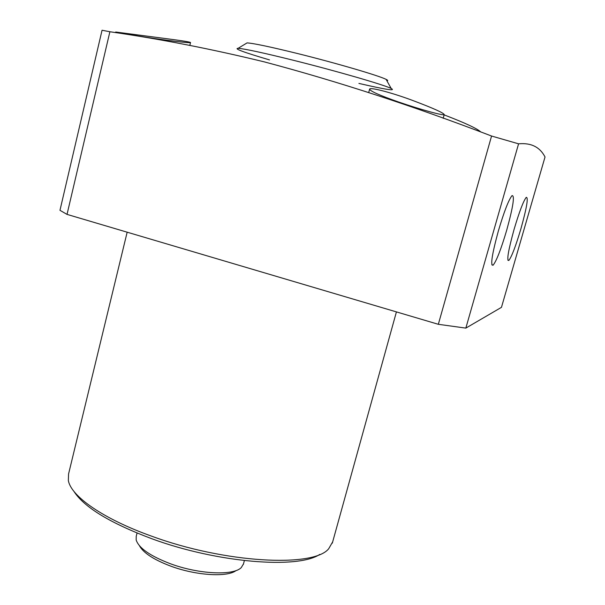 <?xml version="1.0" encoding="UTF-8"?>
<svg xmlns="http://www.w3.org/2000/svg" width="605" height="605" viewBox="0 0 605 605"><rect width="100%" height="100%" fill="white"/><g stroke="black" fill="none" stroke-linecap="round" stroke-linejoin="round"><path stroke-width="0.91" d="M236.116 570.538C227.321 577.465 196.012 575.559 170.693 566.114C153.761 559.693 143.34 552.902 139.445 545.74M137.048 533.058L136.216 536.355L136.17 540.008C138.863 548.115 150.221 556.01 170.27 563.694C198.591 574.274 233.492 575.884 241.274 567.581L243.497 563.875M319.735 554.422C297.887 569.237 217.445 562.915 152.021 538.813C110.072 523.068 84.004 507.209 73.825 491.23M127.163 232.191L68.569 473.972L68.35 480.483C70.906 496.176 103.153 518.901 151.507 536.128C224.773 563.164 313.571 567.785 328.674 548.78L332.674 541.853M498.361 230.966C491.971 254.471 490.224 265.882 493.105 265.202C496.531 260.891 501.076 249.192 506.725 230.119C513.146 206.736 514.908 195.241 512.019 195.627C508.639 199.862 504.086 211.644 498.361 230.966M514.084 229.371C508.276 250.462 506.521 260.831 508.805 260.475C511.701 256.739 515.747 246.137 520.943 228.675C526.766 207.689 528.543 197.245 526.252 197.351C523.401 201.026 519.34 211.697 514.084 229.371M398.468 101.965C420.619 109.611 444.267 116.1 444.229 114.534C443.321 112.795 433.551 108.386 414.917 101.307C393.621 93.147 370.094 86.886 369.625 89.109C370.018 91.098 379.637 95.378 398.468 101.965M138.227 35.99C161.648 39.885 190.953 43.484 190.53 42.524C189.978 41.964 182.271 40.724 167.396 38.803L115.699 32.02L138.227 35.99M444.123 114.905L445.726 115.502C465.691 123.208 477.383 128.706 480.801 131.988M358.909 83.414C385.506 89.563 396.26 91.249 391.185 88.459C383.82 84.76 335.873 70.868 293.213 60.235C263.349 52.824 244.995 48.846 238.143 48.309C233.485 48.506 243.936 52.37 269.512 59.903M102.048 30.25L109.883 31.747L67.026 214.389L59.971 210.313L102.048 30.25M491.562 136.027L518.576 143.824L465.835 328.114L438.33 324.303L491.562 136.027C413.684 106.162 337.983 81.456 264.438 61.914C211.735 49.05 160.212 38.992 109.883 31.747M386.913 80.828C388.191 80.752 387.918 80.268 386.103 79.376C379.214 75.738 335.835 63.011 297.252 53.459C270.201 46.804 253.472 43.28 247.059 42.895L245.887 43.613M465.835 328.114L501.462 307.34L545.029 156.975C539.879 147.03 531.069 142.644 518.576 143.824M438.33 324.303L67.026 214.389M491.82 264.801L493.105 265.202M507.86 260.18L508.805 260.475M443.178 118.323L444.229 114.534M189.826 45.398L190.53 42.524M247.059 42.895L238.143 48.309M396.426 311.893L332.311 543.169M386.103 79.376L391.185 88.459M115.555 32.617L115.699 32.02M368.71 92.55L369.625 89.109M243.339 564.457L244.367 560.601"/></g></svg>
